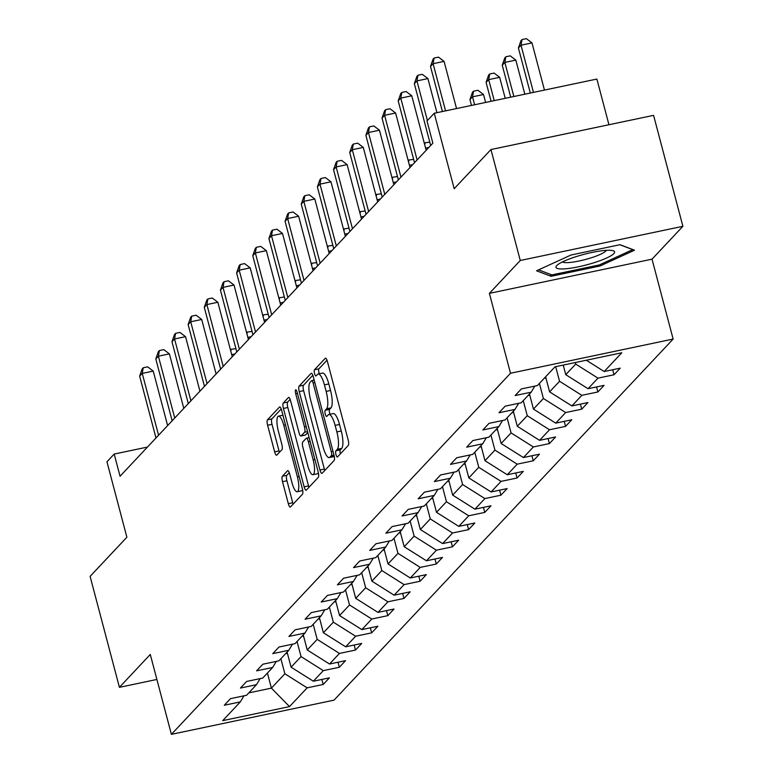 <?xml version="1.0" encoding="UTF-8"?>
<svg xmlns="http://www.w3.org/2000/svg" width="773" height="773" viewBox="0 0 773 773"><rect width="100%" height="100%" fill="white"/><g stroke="black" fill="none" stroke-linecap="round" stroke-linejoin="round"><path stroke-width="1.16" d="M335.975 454.621A3.208 0.87 -101.9 0 0 337.347 456.998A3.208 0.87 -101.9 0 0 337.501 456.911L348.294 445.403A4.58 1.237 -101.9 0 0 348.169 439.972L327.443 361.551A4.58 1.237 -101.9 0 0 325.491 358.16A4.58 1.237 -101.9 0 0 325.278 358.286L314.476 369.784A3.208 0.87 -101.9 0 0 314.572 373.591A3.208 0.87 -101.9 0 0 315.944 375.968A3.208 0.87 -101.9 0 0 316.089 375.881L317.49 374.393A14.658 3.962 -101.9 0 1 318.157 373.997A14.658 3.962 -101.9 0 1 324.418 384.867L326.148 391.409A14.658 3.962 -101.9 0 1 326.583 408.811L325.182 410.299A3.208 0.87 -101.9 0 0 325.278 414.106A3.208 0.87 -101.9 0 0 326.65 416.483A3.208 0.87 -101.9 0 0 326.795 416.396L328.187 414.908A14.658 3.962 -101.9 0 1 328.863 414.512A14.658 3.962 -101.9 0 1 335.124 425.382L336.854 431.914A14.658 3.962 -101.9 0 1 337.279 449.326L335.888 450.814A3.208 0.87 -101.9 0 0 335.975 454.621M328.863 414.512L333.25 413.584A14.658 3.962 -101.9 0 1 339.521 424.464L341.251 430.996A14.658 3.962 -101.9 0 1 341.676 448.398L340.284 449.886A3.208 0.87 -101.9 0 0 340.371 453.693A3.208 0.87 -101.9 0 0 340.41 453.809M327.018 360.189L318.872 368.856A3.208 0.87 -101.9 0 0 318.969 372.663A3.208 0.87 -101.9 0 0 319.317 373.746M318.157 373.997L322.554 373.069A14.658 3.962 -101.9 0 1 328.815 383.949L330.544 390.481A14.658 3.962 -101.9 0 1 330.979 407.883L329.578 409.371A3.208 0.87 -101.9 0 0 329.675 413.178A3.208 0.87 -101.9 0 0 330.023 414.26M282.387 476.245A4.58 1.237 -101.9 0 0 282.522 481.685L288.329 503.677A4.58 1.237 -101.9 0 0 290.29 507.078A4.58 1.237 -101.9 0 0 290.503 506.953L302.494 494.179A4.58 1.237 -101.9 0 0 302.359 488.739L281.643 410.328A4.58 1.237 -101.9 0 0 279.691 406.927A4.58 1.237 -101.9 0 0 279.478 407.052L267.477 419.826A4.58 1.237 -101.9 0 0 267.613 425.266L274.637 451.838A4.58 1.237 -101.9 0 0 276.599 455.239A4.58 1.237 -101.9 0 0 276.802 455.113L281.942 449.644A4.58 1.237 -101.9 0 0 281.807 444.204L278.319 431.025A12.252 3.314 -101.9 0 1 278.522 416.145A12.252 3.314 -101.9 0 1 283.759 425.237L297.402 476.864A12.252 3.314 -101.9 0 1 297.199 491.744A12.252 3.314 -101.9 0 1 291.962 482.652L289.691 474.052A4.58 1.237 -101.9 0 0 287.73 470.651A4.58 1.237 -101.9 0 0 287.517 470.776L282.387 476.245L286.783 475.318A4.58 1.237 -101.9 0 0 286.918 480.758L292.725 502.759A4.58 1.237 -101.9 0 0 293.16 504.122M520.268 260.491L489.396 293.363L652.025 259.168L682.897 226.305L520.268 260.491L490.952 149.547L454.186 188.699L434.252 113.245L426.996 120.965L432.861 143.16L120.057 476.245L114.191 454.06L106.945 461.781L126.878 537.225L90.103 576.378L119.419 687.332L156.89 679.457M489.396 293.363L510.509 373.253L171.393 734.35L150.281 654.46L119.419 687.332M319.954 470.013A4.58 1.237 -101.9 0 0 321.906 473.414A4.58 1.237 -101.9 0 0 322.119 473.289L334.12 460.505A4.58 1.237 -101.9 0 0 333.984 455.075L313.268 376.654A4.58 1.237 -101.9 0 0 311.306 373.262A4.58 1.237 -101.9 0 0 311.094 373.388L299.103 386.162A4.58 1.237 -101.9 0 0 299.238 391.602L319.954 470.013L324.351 469.085A4.58 1.237 -101.9 0 0 324.776 470.448M318.302 477.347L306.311 490.121A4.58 1.237 -101.9 0 1 306.098 490.246A4.58 1.237 -101.9 0 1 304.147 486.845L283.42 408.434A4.58 1.237 -101.9 0 1 283.295 402.994L288.426 397.525A4.58 1.237 -101.9 0 1 288.629 397.399A4.58 1.237 -101.9 0 1 290.59 400.801L298.996 432.6A4.58 1.237 -101.9 0 0 300.958 436.001A4.58 1.237 -101.9 0 0 301.161 435.875L304.572 432.252A4.58 1.237 -101.9 0 0 304.436 426.812L295.682 393.699A3.208 0.87 -101.9 0 1 295.74 389.805A3.208 0.87 -101.9 0 1 297.112 392.182L318.176 471.907A4.58 1.237 -101.9 0 1 318.302 477.347M490.952 149.547L653.581 115.351L682.897 226.305M510.509 373.253L673.138 339.057L334.023 700.154L171.393 734.35M321.848 679.438L323.182 684.472L329.395 677.853L313.355 681.226L323.298 670.635L339.337 667.263L345.55 660.644L329.511 664.017L339.453 653.427L355.493 650.054L361.716 643.436L345.666 646.808L355.609 636.227L371.658 632.855L377.871 626.236L361.832 629.609L371.774 619.018L387.814 615.646L394.027 609.027L377.987 612.4L387.93 601.809L403.97 598.437L410.183 591.818L394.143 595.191L404.086 584.61L420.135 581.238L426.348 574.619L410.299 577.991L420.241 567.401L436.291 564.029L442.504 557.41L426.464 560.783L436.407 550.192L452.447 546.82L458.66 540.201L442.62 543.574L452.563 532.993L468.602 529.621L474.815 523.002L458.776 526.374L468.718 515.784L484.768 512.412L490.981 505.793L474.931 509.165L484.874 498.575L500.923 495.203L507.136 488.584L491.097 491.957L501.039 481.376L517.079 478.004L523.292 471.385L507.252 474.757L517.195 464.167L533.235 460.795L539.457 454.176L523.408 457.548L533.351 446.958L549.4 443.586L555.613 436.967L539.564 440.339L549.516 429.759L565.556 426.377L571.769 419.768L555.729 423.14L565.672 412.55L581.711 409.178L587.924 402.559L571.885 405.931L581.827 395.341L597.867 391.969L604.09 385.35L588.04 388.722L597.983 378.142L614.033 374.76L620.246 368.151L604.196 371.523L621.811 352.768L554.995 366.817L537.39 385.563L521.35 388.935L515.137 395.554L531.177 392.182L534.829 386.104M323.182 684.472L307.142 687.844L289.527 706.59L222.721 720.639L240.326 701.884L224.286 705.256L230.499 698.647L246.539 695.275L256.481 684.685L240.442 688.057L246.655 681.438L262.704 678.066L272.647 667.476L256.597 670.848L262.82 664.229L278.86 660.857L288.802 650.267L272.763 653.639L278.976 647.03L295.015 643.648L304.958 633.068L288.918 636.44L295.131 629.821L311.171 626.449L321.124 615.859L305.074 619.231L311.287 612.612L327.337 609.24L337.279 598.65L321.23 602.022L327.452 595.413L343.492 592.031L353.435 581.451L337.395 584.823L343.608 578.204L359.648 574.832L369.591 564.242L353.551 567.614L359.764 560.995L375.813 557.623L385.756 547.033L369.707 550.405L375.92 543.786L391.969 540.414L401.912 529.834L385.862 533.206L392.085 526.587L408.125 523.215L418.067 512.625L402.028 515.997L408.241 509.378L424.28 506.006L434.223 495.416L418.183 498.788L424.396 492.169L440.446 488.797L450.388 478.216L434.339 481.589L440.552 474.97L456.601 471.598L466.544 461.008L450.504 464.38L456.717 457.761L472.757 454.389L482.7 443.799L466.66 447.171L472.873 440.552L488.913 437.18L498.856 426.599L482.816 429.972L489.029 423.353L505.078 419.981L515.021 409.39L498.971 412.763L505.194 406.144L521.234 402.772L531.177 392.182M297.035 641.503L301.026 656.577L291.083 667.167L287.092 652.083M291.083 667.167L313.355 681.226M301.026 656.577L323.298 670.635M256.481 684.685L260.143 678.607M313.2 624.294L317.181 639.377L307.239 649.958L303.258 634.884M307.239 649.958L329.511 664.017M317.181 639.377L339.453 653.427M272.647 667.476L276.299 661.398M329.356 607.085L333.337 622.168L323.394 632.758L319.413 617.675M323.394 632.758L345.666 646.808M333.337 622.168L355.609 636.227M288.802 650.267L292.455 644.189M345.512 589.886L349.502 604.959L339.56 615.55L335.569 600.466M339.56 615.55L361.832 629.609M349.502 604.959L371.774 619.018M304.958 633.068L308.611 626.99M361.677 572.677L365.658 587.76L355.715 598.341L351.725 583.267M355.715 598.341L377.987 612.4M365.658 587.76L387.93 601.809M321.124 615.859L324.776 609.781M377.833 555.468L381.814 570.551L371.871 581.141L367.89 566.058M371.871 581.141L394.143 595.191M381.814 570.551L404.086 584.61M337.279 598.65L340.932 592.572M393.988 538.269L397.969 553.342L388.027 563.932L384.046 548.849M388.027 563.932L410.299 577.991M397.969 553.342L420.241 567.401M353.435 581.451L357.087 575.363M410.144 521.06L414.135 536.143L404.192 546.724L400.201 531.65M404.192 546.724L426.464 560.783M414.135 536.143L436.407 550.192M369.591 564.242L373.243 558.164M426.31 503.851L430.29 518.934L420.348 529.524L416.367 514.441M420.348 529.524L442.62 543.574M430.29 518.934L452.563 532.993M385.756 547.033L389.408 540.955M442.465 486.652L446.446 501.725L436.503 512.315L432.522 497.232M436.503 512.315L458.776 526.374M446.446 501.725L468.718 515.784M401.912 529.834L405.564 523.746M458.621 469.443L462.602 484.526L452.659 495.106L448.678 480.033M452.659 495.106L474.931 509.165M462.602 484.526L484.874 498.575M418.067 512.625L421.72 506.547M474.777 452.234L478.767 467.317L468.825 477.907L464.834 462.824M468.825 477.907L491.097 491.957M478.767 467.317L501.039 481.376M434.223 495.416L437.885 489.338M490.942 435.025L494.923 450.108L484.98 460.698L480.999 445.615M484.98 460.698L507.252 474.757M494.923 450.108L517.195 464.167M450.388 478.216L454.041 472.129M507.098 417.826L511.079 432.909L501.136 443.489L497.155 428.416M501.136 443.489L523.408 457.548M511.079 432.909L533.351 446.958M466.544 461.008L470.197 454.93M523.253 400.617L527.244 415.7L517.292 426.29L513.311 411.207M517.292 426.29L539.564 440.339M527.244 415.7L549.516 429.759M482.7 443.799L486.352 437.721M539.409 383.408L543.4 398.491L533.457 409.081L529.466 393.998M533.457 409.081L555.729 423.14M543.4 398.491L565.672 412.55M498.856 426.599L502.518 420.512M555.69 366.673L559.555 381.282L549.613 391.872L545.632 376.799M549.613 391.872L571.885 405.931M559.555 381.282L581.827 395.341M515.021 409.39L518.673 403.313M575.305 362.547L575.711 364.083L565.768 374.673L563.237 365.088M565.768 374.673L588.04 388.722M575.711 364.083L597.983 378.142M586.311 360.228L604.196 371.523M608.95 124.733L596.872 79.059L434.252 113.245M652.025 259.168L673.138 339.057M147.459 447.065L114.191 454.06M267.419 673.041L271.4 688.125L284.87 673.785L280.879 658.702M248.79 692.879L271.4 688.125L289.527 706.59M284.87 673.785L307.142 687.844M240.326 701.884L243.978 695.806M612.699 369.736L614.033 374.76M596.543 386.935L597.867 391.969M580.388 404.144L581.711 409.178M564.222 421.353L565.556 426.377M548.067 438.552L549.4 443.586M531.911 455.761L533.235 460.795M515.746 472.97L517.079 478.004M499.59 490.169L500.923 495.203M483.434 507.378L484.768 512.412M467.279 524.587L468.602 529.621M451.113 541.786L452.447 546.82M434.957 558.995L436.291 564.029M418.802 576.204L420.135 581.238M402.646 593.413L403.97 598.437M386.481 610.612L387.814 615.646M370.325 627.821L371.658 632.855M354.169 645.03L355.493 650.054M338.014 662.229L339.337 667.263M536.549 270.792L551.043 276.29L600.022 265.989L634.507 250.201L620.014 244.703L571.034 255.003L536.549 270.792M599.693 264.762L600.022 265.989M550.54 274.405L551.043 276.29M312.833 375.291L303.499 385.234A4.58 1.237 -101.9 0 0 303.625 390.674L324.351 469.085M331.385 455.606A3.208 0.87 -101.9 0 0 331.288 451.799L313.104 382.964A3.208 0.87 -101.9 0 0 311.732 380.587A3.208 0.87 -101.9 0 0 311.587 380.674L310.118 382.239A14.658 3.962 -101.9 0 0 310.543 399.651L322.979 446.697A14.658 3.962 -101.9 0 0 329.24 457.568A14.658 3.962 -101.9 0 0 329.916 457.172L331.385 455.606L333.975 455.055M329.24 457.568L333.636 456.65A14.658 3.962 -101.9 0 0 334.255 456.302M290.155 399.438L287.682 402.066A4.58 1.237 -101.9 0 0 287.817 407.506L308.533 485.917A4.58 1.237 -101.9 0 0 308.968 487.29M305.103 435.044A4.58 1.237 -101.9 0 0 305.345 435.073A4.58 1.237 -101.9 0 0 305.557 434.948L307.78 432.58M307.712 465.597A12.252 3.314 -101.9 0 0 312.949 474.69A12.252 3.314 -101.9 0 0 313.152 459.809L308.35 441.625A4.58 1.237 -101.9 0 0 306.388 438.223A4.58 1.237 -101.9 0 0 306.176 438.349L302.774 441.972A4.58 1.237 -101.9 0 0 302.91 447.412L307.712 465.597M312.949 474.69L317.345 473.772A12.252 3.314 -101.9 0 0 318.36 472.69M289.257 472.68L286.783 475.318M297.199 491.744L301.596 490.816A12.252 3.314 -101.9 0 0 302.601 489.763M282.937 415.217A12.252 3.314 -101.9 0 0 282.918 415.217L278.522 416.145M281.217 408.965L271.874 418.908A4.58 1.237 -101.9 0 0 272.009 424.338L279.034 450.92A4.58 1.237 -101.9 0 0 279.459 452.282M544.453 90.083L531.988 42.901L521.002 45.211L518.412 47.965L530.317 93.05M533.467 92.393L521.002 45.211L521.997 39.578L526.394 38.65L531.988 42.901M518.412 47.965L520.954 40.679L521.997 39.578M456.543 108.558L444.079 61.386L433.093 63.695L445.557 110.868M430.503 66.449L433.054 59.163L434.088 58.052L433.093 63.695L430.503 66.449L442.417 111.534M434.088 58.052L438.484 57.134L444.079 61.386M565.179 268.82A30.331 5.421 165.2 0 0 601.665 260.076A30.331 5.421 165.2 0 0 612.689 250.607A30.331 5.421 165.2 0 0 605.404 250.394A30.331 5.421 165.2 0 0 557.024 265.313A30.331 5.421 165.2 0 0 565.179 268.82M562.406 261.941A22.958 4.107 165.2 0 0 568.996 262.54A22.958 4.107 165.2 0 0 592.031 257.544A22.958 4.107 165.2 0 0 606.341 250.336M619.84 244.741L632.749 249.631L599.336 264.936L551.883 274.908L538.578 269.864M524.838 94.2L515.833 60.101L504.837 62.42L502.247 65.174L510.702 97.176M513.852 96.509L504.837 62.42L505.832 56.777L510.228 55.859L515.833 60.101M502.247 65.174L504.798 57.878L505.832 56.777M546.096 378.557A12.368 11.692 -136.8 0 1 544.675 377.813M505.223 98.326L499.667 77.31L488.681 79.619L486.091 82.382L491.087 101.302M494.237 100.635L488.681 79.619L489.676 73.986L494.073 73.058L499.667 77.31M486.091 82.382L488.642 75.087L489.676 73.986M436.929 112.684L427.923 78.585L416.937 80.894L427.401 120.53M414.347 83.658L416.889 76.363L417.932 75.261L416.937 80.894L414.347 83.658L430.677 145.479M417.932 75.261L422.319 74.334L427.923 78.585M426.165 150.291L411.767 95.794L400.772 98.103L417.111 159.934M398.182 100.857L400.733 93.572L401.767 92.47L400.772 98.103L398.182 100.857L414.521 162.688M401.767 92.47L406.163 91.543L411.767 95.794M529.94 395.766A12.368 11.692 -136.8 0 1 528.519 395.013M485.608 102.451L483.512 94.519L472.525 96.828L469.936 99.582L471.472 105.418M474.622 104.761L472.525 96.828L473.52 91.195L477.917 90.267L483.512 94.519M469.936 99.582L472.487 92.296L473.52 91.195M513.774 412.966A12.368 11.692 -136.8 0 1 512.354 412.222M497.619 430.175A12.368 11.692 -136.8 0 1 496.198 429.43M410.009 167.499L395.602 113.003L384.616 115.312L400.955 177.133M382.026 118.066L384.577 110.781L385.611 109.669L384.616 115.312L382.026 118.066L398.366 179.896M385.611 109.669L390.007 108.751L395.602 113.003M393.844 184.708L379.446 130.202L368.46 132.512L384.79 194.342M365.871 135.275L368.421 127.98L369.455 126.878L368.46 132.512L365.871 135.275L382.2 197.096M369.455 126.878L373.852 125.951L379.446 130.202M377.688 201.908L363.291 147.411L352.304 149.72L368.634 211.551M349.715 152.474L352.256 145.189L353.3 144.087L352.304 149.72L349.715 152.474L366.044 214.305M353.3 144.087L357.686 143.16L363.291 147.411M481.463 447.383A12.368 11.692 -136.8 0 1 480.043 446.63M428.841 147.44L425.585 148.116M424.377 143.527L425.044 142.812L429.798 142.155M425.044 142.812L424.696 144.754M361.532 219.117L347.125 164.62L336.139 166.929L352.478 228.75M333.55 169.683L336.1 162.398L337.134 161.286L336.139 166.929L333.55 169.683L349.889 231.513M337.134 161.286L341.531 160.369L347.125 164.62M465.298 464.583A12.368 11.692 -136.8 0 1 463.887 463.839M412.685 164.639L409.429 165.325M408.212 160.726L408.888 160.011L413.642 159.364M408.888 160.011L408.54 161.963M345.367 236.325L330.97 181.819L319.983 184.129L336.323 245.959M317.394 186.892L319.945 179.597L320.979 178.495L319.983 184.129L317.394 186.892L333.733 248.713M320.979 178.495L325.375 177.568L330.97 181.819M449.142 481.792A12.368 11.692 -136.8 0 1 447.722 481.048M396.53 181.848L393.273 182.534M392.056 177.935L392.732 177.22L397.486 176.573M392.732 177.22L392.384 179.172M329.211 253.525L314.814 199.028L303.828 201.338L320.157 263.168M301.238 204.091L303.789 196.806L304.823 195.704L303.828 201.338L301.238 204.091L317.568 265.922M304.823 195.704L309.219 194.777L314.814 199.028M432.986 499A12.368 11.692 -136.8 0 1 431.566 498.247M380.374 199.057L377.118 199.734M375.9 195.144L376.567 194.429L381.331 193.772M376.567 194.429L376.229 196.381M313.055 270.734L298.658 216.237L287.662 218.546L304.002 280.367M285.073 221.3L287.624 214.015L288.658 212.904L287.662 218.546L285.073 221.3L301.412 283.131M288.658 212.904L293.054 211.986L298.658 216.237M416.831 516.2A12.368 11.692 -136.8 0 1 415.41 515.456M364.209 216.256L360.952 216.942M359.745 212.343L360.411 211.628L365.165 210.981M360.411 211.628L360.063 213.58M296.9 287.942L282.493 233.436L271.507 235.746L287.846 297.576M268.917 238.509L271.468 231.214L272.502 230.112L271.507 235.746L268.917 238.509L285.256 300.33M272.502 230.112L276.898 229.195L282.493 233.436M400.665 533.409A12.368 11.692 -136.8 0 1 399.245 532.665M348.053 233.465L344.797 234.151M343.579 229.552L344.256 228.837L349.01 228.19M344.256 228.837L343.908 230.789M280.734 305.142L266.337 250.645L255.351 252.955L271.69 314.785M252.761 255.708L255.312 248.423L256.346 247.321L255.351 252.955L252.761 255.708L269.101 317.539M256.346 247.321L260.743 246.394L266.337 250.645M384.51 550.618A12.368 11.692 -136.8 0 1 383.089 549.874M331.897 250.674L328.641 251.36M327.423 246.761L328.1 246.046L332.854 245.389M328.1 246.046L327.752 247.998M264.579 322.351L250.181 267.854L239.195 270.164L255.525 331.984M236.606 272.917L239.157 265.632L240.19 264.53L239.195 270.164L236.606 272.917L252.935 334.748M240.19 264.53L244.587 263.603L250.181 267.854M368.354 567.817A12.368 11.692 -136.8 0 1 366.933 567.073M315.732 267.873L312.485 268.56M311.268 263.96L311.934 263.245L316.688 262.598M311.934 263.245L311.596 265.197M248.423 339.56L234.026 285.053L223.03 287.363L239.369 349.193M220.44 290.126L222.991 282.831L224.025 281.73L223.03 287.363L220.44 290.126L236.78 351.957M224.025 281.73L228.422 280.812L234.026 285.053M352.198 585.026A12.368 11.692 -136.8 0 1 350.778 584.282M299.576 285.082L296.32 285.768M295.112 281.169L295.779 280.454L300.533 279.807M295.779 280.454L295.431 282.406M232.267 356.759L217.86 302.262L206.874 304.572L223.213 366.402M204.285 307.325L206.835 300.04L207.869 298.938L206.874 304.572L204.285 307.325L220.624 369.156M207.869 298.938L212.266 298.011L217.86 302.262M336.033 602.235A12.368 11.692 -136.8 0 1 334.612 601.491M283.42 302.291L280.164 302.977M278.947 298.378L279.623 297.663L284.377 297.016M279.623 297.663L279.275 299.615M216.102 373.968L201.705 319.471L190.718 321.781L207.058 383.611M188.129 324.534L190.68 317.249L191.714 316.147L190.718 321.781L188.129 324.534L204.468 386.365M191.714 316.147L196.11 315.22L201.705 319.471M319.877 619.434A12.368 11.692 -136.8 0 1 318.457 618.69M267.265 319.491L264.008 320.177M262.791 315.577L263.458 314.862L268.221 314.215M263.458 314.862L263.12 316.814M199.946 391.177L185.549 336.67L174.563 338.98L190.892 400.81M171.973 341.743L174.514 334.448L175.558 333.347L174.563 338.98L171.973 341.743L188.303 403.574M175.558 333.347L179.954 332.429L185.549 336.67M303.721 636.643A12.368 11.692 -136.8 0 1 302.301 635.899M251.099 336.699L247.853 337.386M246.635 332.786L247.302 332.071L252.056 331.424M247.302 332.071L246.964 334.023M183.79 408.376L169.393 353.879L158.397 356.189L174.737 418.019M155.808 358.943L158.359 351.657L159.393 350.556L158.397 356.189L155.808 358.943L172.147 420.773M159.393 350.556L163.789 349.628L169.393 353.879M287.566 653.852A12.368 11.692 -136.8 0 1 286.145 653.108M234.944 353.908L231.687 354.594M230.48 349.995L231.146 349.28L235.9 348.633M231.146 349.28L230.798 351.232M167.635 425.585L153.228 371.088L142.242 373.398L158.581 435.228M139.652 376.151L142.203 368.866L143.237 367.764L142.242 373.398L139.652 376.151L155.991 437.982M143.237 367.764L147.633 366.837L153.228 371.088M341.676 448.398L337.279 449.326M341.251 430.996L336.854 431.914M339.521 424.464L335.124 425.382M329.578 409.371L325.182 410.299M330.979 407.883L326.583 408.811M330.544 390.481L326.148 391.409M328.815 383.949L324.418 384.867M318.872 368.856L314.476 369.784M340.284 449.886L335.888 450.814M303.625 390.674L299.238 391.602M303.499 385.234L299.103 386.162M333.018 451.432L331.288 451.799M314.833 382.606L313.104 382.964M314.186 380.132L311.906 380.606M334.245 456.263L329.916 457.172M308.533 485.917L304.147 486.845M287.817 407.506L283.42 408.434M287.682 402.066L283.295 402.994M305.557 434.948L301.161 435.875M307.528 431.624L304.572 432.252M306.166 426.445L304.436 426.812M297.412 393.341L295.682 393.699M314.882 459.442L313.152 459.809M310.079 441.257L308.35 441.625M309.142 437.721L306.63 438.252M299.132 476.497L297.402 476.864M285.488 424.87L283.759 425.237M279.034 450.92L274.637 451.838M272.009 424.338L267.613 425.266M271.874 418.908L267.477 419.826M292.725 502.759L288.329 503.677M286.918 480.758L282.522 481.685M314.167 380.074L311.732 380.587M305.345 435.073L300.958 436.001M309.123 437.644L306.388 438.223"/></g></svg>
